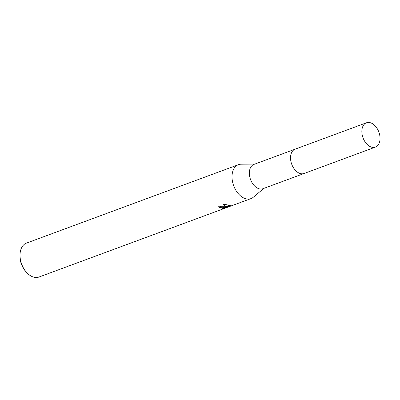 <?xml version="1.0" encoding="UTF-8"?>
<svg xmlns="http://www.w3.org/2000/svg" width="400" height="400" viewBox="0 0 400 400"><rect width="100%" height="100%" fill="white"/><g stroke="black" fill="none" stroke-linecap="round" stroke-linejoin="round"><path stroke-width="0.6" d="M294.895 149.26L253.94 164.41A12.955 8.43 69.7 0 0 249.76 176.875A12.955 8.43 69.7 0 0 259.295 188.845A12.955 8.43 69.7 0 0 262.93 188.715L303.89 173.565M254.855 164.075L241.11 164.205A18.08 11.765 69.7 0 0 238.43 164.69A18.08 11.765 69.7 0 0 232.6 182.08A18.08 11.765 69.7 0 0 245.905 198.785A18.08 11.765 69.7 0 0 250.98 198.6A18.08 11.765 69.7 0 0 253.325 197.225L263.845 188.38M224.445 206.72L225.845 207.065L223.135 204.065L229.55 205.305L226.36 207.21L230.48 205.69L230.405 206.07L225.33 207.95L222.38 208.61L224.385 207.7L223.08 207.225L219.475 207.435A18.08 11.765 -110.3 0 1 218.125 206.77L224.445 206.72M238.43 164.69L26.44 243.115A18.08 11.765 69.7 0 0 20.025 254.835A18.08 11.765 69.7 0 0 26.49 272.305A18.08 11.765 69.7 0 0 33.91 277.21A18.08 11.765 69.7 0 0 38.985 277.03L250.98 198.6M218.805 206.57A17.475 11.375 69.7 0 0 219.435 206.86L220.585 206.605L224.345 207.12L224.385 207.7M219.435 206.86L219.475 207.435M230.385 205.725L230.41 206.07M225.33 207.95L225.29 207.35L226.345 206.96M224.375 207.605L225.285 207.35M223.485 204.095L225.805 206.49L225.845 207.065M226.36 207.21L226.32 206.63L228.9 205.12M20.025 254.835L20 256.17A15.67 10.195 69.7 0 0 25.6 271.31L26.49 272.305M291.16 162.48A12.955 8.43 69.7 0 0 292.445 165.96M361.89 132.625A12.955 8.43 69.7 0 0 375.44 147.09A12.955 8.43 69.7 0 0 380 137.255A12.955 8.43 69.7 0 0 366.45 122.79A12.955 8.43 69.7 0 0 361.89 132.625M366.45 122.79L295.135 149.165A12.965 8.435 69.7 0 0 290.575 159.01A12.965 8.435 69.7 0 0 304.13 173.48L375.44 147.09"/></g></svg>
